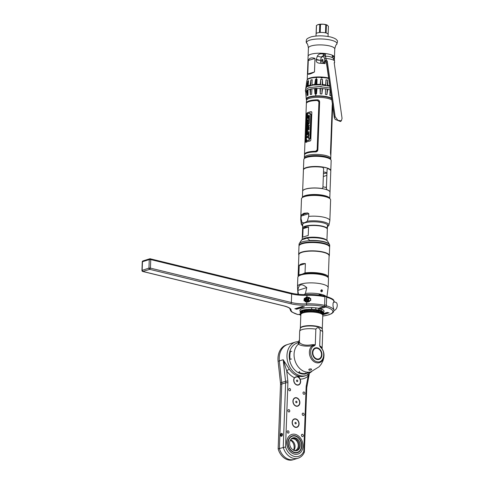 <?xml version="1.0" encoding="UTF-8"?>
<svg xmlns="http://www.w3.org/2000/svg" width="484" height="484" viewBox="0 0 484 484"><rect width="100%" height="100%" fill="white"/><g stroke="black" fill="none" stroke-linecap="round" stroke-linejoin="round"><path stroke-width="0.73" d="M327.904 78.293L328.715 78.039A13.183 3.557 -177.9 0 0 328.491 77.984A13.183 3.557 -177.9 0 0 315.078 77.083A13.183 3.557 -177.9 0 0 307.267 79.793M329.362 54.256A13.183 3.557 2.1 0 1 334.45 57.275A13.183 3.557 -177.9 0 0 329.362 54.256A13.183 3.557 -177.9 0 0 315.544 53.391A13.183 3.557 -177.9 0 0 308.096 56.307A13.183 3.557 2.1 0 1 315.544 53.391A13.183 3.557 2.1 0 1 329.362 54.256M322.973 60.379A13.183 3.557 2.1 0 1 321.824 60.367A13.183 3.557 -177.9 0 0 322.973 60.379M319.991 60.288A13.183 3.557 2.1 0 1 316.125 59.889A13.183 3.557 -177.9 0 0 319.991 60.288M332.302 56.35L333.845 56.725A13.183 3.557 -177.9 0 0 332.32 55.793L332.254 57.62M333.845 56.725L334.353 59.834M326.73 78.063L326.748 77.609M327.777 71.426L328.164 74.149M320.656 60.452L316.246 59.375C315.774 61.807 317.081 63.108 320.16 63.277A13.183 3.557 2.1 0 1 325.109 63.628L325.169 62M316.246 59.375L317.347 56.168C318.236 54.432 319.767 53.645 321.927 53.815L324.455 54.432A3.303 1.93 -76.3 0 0 322.955 55.866M325.387 55.975L325.46 54.117A13.183 3.557 -177.9 0 0 321.927 53.815M325.181 61.601L325.2 61.184M307.776 74.046L308.272 60.512C309.306 57.971 311.545 57.275 314.981 58.413L314.485 71.947C310.934 73.87 308.701 74.572 307.776 74.046L314.485 71.947M308.272 60.512L314.981 58.413M321.957 59.707L321.558 60.669M331.824 99.964A13.183 3.557 -177.9 0 0 327.747 98.385A13.183 3.557 -177.9 0 0 313.928 97.52A13.183 3.557 -177.9 0 0 306.481 100.436A13.183 3.557 2.1 0 1 309.258 98.379A13.183 3.557 2.1 0 1 331.824 99.964M332.683 103.534L332.224 105.052L330.469 152.926L330.778 155.636A13.183 3.557 2.1 0 1 330.832 155.999L330.699 159.545A13.183 3.557 -177.9 0 0 325.611 156.628A13.183 3.557 -177.9 0 0 311.974 155.745A13.183 3.557 -177.9 0 0 304.357 158.571L304.388 157.53A13.183 3.557 2.1 0 1 311.829 154.614A13.183 3.557 2.1 0 1 325.653 155.479A13.183 3.557 2.1 0 1 330.741 158.498A13.183 3.557 -177.9 0 0 321.902 154.801A13.183 3.557 -177.9 0 0 307.159 155.473A13.183 3.557 -177.9 0 0 304.388 157.53L304.478 155.037A13.183 3.557 2.1 0 1 307.255 152.98A13.183 3.557 2.1 0 1 315.598 151.934C316.917 151.831 317.673 151.135 317.867 149.852L319.621 101.973C319.525 100.654 318.823 99.94 317.51 99.831A13.183 3.557 -177.9 0 0 309.161 100.878A13.183 3.557 -177.9 0 0 306.39 102.929L306.523 99.335A13.183 3.557 2.1 0 1 313.965 96.419A13.183 3.557 2.1 0 1 327.783 97.284A13.183 3.557 2.1 0 1 331.649 98.724M319.307 103.364A13.183 3.557 2.1 0 1 318.865 103.34M315.247 77.519A11.664 3.146 2.1 0 1 325.768 77.906M316.082 92.886A11.664 3.146 -177.9 0 0 315.768 92.904M309.173 96.903A11.664 3.146 -177.9 0 0 309.645 97.175M330.657 159.496A13.685 3.69 2.1 0 0 325.883 157.415A13.685 3.69 -177.9 0 0 304.4 158.534L304.666 158.298A13.183 3.557 2.1 0 1 304.539 158.111A13.183 3.557 -177.9 0 0 304.666 158.304A13.413 3.618 2.1 0 1 325.726 157.209A13.413 3.618 2.1 0 1 330.403 159.242L330.657 159.496A13.685 3.69 2.1 0 1 331.165 160.549L330.796 170.689A13.685 3.69 -177.9 0 0 325.514 167.561A13.685 3.69 -177.9 0 0 311.17 166.659A13.685 3.69 -177.9 0 0 303.438 169.69A13.685 3.69 -177.9 0 0 303.45 169.86M329.798 158.764A12.306 3.321 -177.9 0 0 329.864 158.462A12.306 3.321 -177.9 0 0 329.858 158.328M310.177 155.957L310.153 156.507M319.277 104.223A12.306 3.321 2.1 0 1 318.835 104.205M304.557 154.723L304.835 153.694M304.503 154.36L306.366 103.606A13.183 3.557 2.1 0 1 317.486 100.503L318.92 101.955L317.165 149.828L315.622 151.256A13.183 3.557 -177.9 0 0 304.503 154.36A13.183 3.557 -177.9 0 0 304.551 154.698M305.658 141.812L305.906 142.357A13.183 3.557 2.1 0 1 310.177 141.019L310.819 140.191L311.841 112.312L311.248 111.677A13.183 3.557 -177.9 0 0 306.977 113.02L305.658 141.812M306.747 113.456L305.694 142.211M305.295 153.204L305.283 153.537M306.759 102.79A12.832 3.461 2.1 0 1 309.439 100.944A12.832 3.461 2.1 0 1 317.879 99.922L318.224 99.946M305.894 142.363L306.965 113.026M304.872 154.221A12.832 3.461 2.1 0 1 307.558 152.369A12.832 3.461 2.1 0 1 315.991 151.353L317.601 149.937L319.355 102.057L317.849 100.599M306.39 102.929A13.183 3.557 -177.9 0 0 306.439 103.273M330.784 155.66A13.183 3.557 -177.9 0 0 330.856 155.322A13.183 3.557 -177.9 0 0 330.802 154.959L332.659 104.205M332.224 105.034A12.832 3.461 -177.9 0 0 332.363 104.562A12.832 3.461 -177.9 0 0 332.308 104.205M307.576 115.101L307.624 113.843A13.183 3.557 2.1 0 1 309.966 113.105L309.917 114.363A13.183 3.557 2.1 0 1 310.795 114.182L309.893 138.636A13.183 3.557 -177.9 0 0 309.064 138.805L309.016 140.064A13.183 3.557 -177.9 0 0 306.638 140.814L306.681 139.555A13.183 3.557 -177.9 0 0 306.178 139.803L307.074 115.349A13.183 3.557 2.1 0 1 307.576 115.101M308.241 115.858L308.254 115.458C307.255 115.694 307.739 120.226 308.538 117.939C308.846 116.335 309.016 116.015 309.046 116.971L308.895 118.138C309.917 118.187 309.615 113.758 308.617 115.737C308.175 117.588 308.005 117.884 308.12 116.632L308.241 115.858M307.594 119.984L307.552 121.06A13.183 3.557 2.1 0 1 308.852 120.619L308.822 121.593A13.183 3.557 2.1 0 1 309.355 121.454L309.464 118.435A13.183 3.557 -177.9 0 0 308.931 118.574L308.895 119.542A13.183 3.557 -177.9 0 0 307.594 119.984M307.443 124.031L307.407 125.108L309.282 123.347L309.324 122.252L307.534 121.653L307.443 124.031M307.388 125.574L307.352 126.608A13.183 3.557 2.1 0 1 308.241 126.288L307.31 127.74L307.273 128.756A13.183 3.557 2.1 0 1 309.107 128.175L309.143 127.141A13.183 3.557 -177.9 0 0 308.114 127.431L309.185 126.003L309.222 124.993A13.183 3.557 -177.9 0 0 307.388 125.574M307.534 131.636L307.588 130.154A13.183 3.557 2.1 0 1 309.052 129.718L309.088 128.641A13.183 3.557 -177.9 0 0 307.255 129.222L307.165 131.781A13.183 3.557 2.1 0 1 307.534 131.636M307.794 133.07L307.745 134.431A13.183 3.557 2.1 0 1 308.09 134.322L308.139 132.961A13.183 3.557 2.1 0 1 308.465 132.87L308.405 134.473A13.183 3.557 2.1 0 1 308.883 134.352L308.98 131.666A13.183 3.557 -177.9 0 0 307.146 132.247L307.044 134.994A13.183 3.557 2.1 0 1 307.419 134.848L307.479 133.179A13.183 3.557 2.1 0 1 307.794 133.07M306.947 137.704A13.183 3.557 2.1 0 1 307.558 137.474L308.731 138.351L308.78 137.16L308.114 136.772L308.816 136.028L308.865 134.818L307.582 136.397A13.183 3.557 -177.9 0 0 306.983 136.621L306.947 137.704M308.018 123.511L308.042 122.827L308.695 122.954L308.018 123.511M306.203 142.417L307.279 113.081A12.832 3.461 2.1 0 1 311.514 111.756L311.581 111.743M306.923 140.693L306.916 140.88A12.832 3.461 2.1 0 1 309.3 140.136L309.343 138.872A12.832 3.461 2.1 0 1 310.184 138.708L311.079 114.254A12.832 3.461 -177.9 0 0 310.788 114.309M310.208 114.297L310.244 113.177A12.832 3.461 -177.9 0 0 309.96 113.244M306.408 141.558L306.457 140.281L306.408 141.558M308.52 115.924L308.368 116.759M308.145 118.465L308.241 115.827M309.179 117.908L309.143 116.529M308.399 116.698C308.284 117.951 308.453 117.654 308.895 115.803L309.306 115.38M307.842 120.952L307.872 120.05A12.832 3.461 2.1 0 1 309.173 119.608L309.209 118.64A12.832 3.461 2.1 0 1 309.457 118.574M309.101 121.514L309.131 120.691A12.832 3.461 -177.9 0 0 308.846 120.77M307.697 124.787L307.812 121.75M308.308 123.263L308.635 122.954M308.526 127.304L308.387 127.498A12.832 3.461 2.1 0 1 309.137 127.28M307.636 126.499L307.667 125.64A12.832 3.461 2.1 0 1 309.216 125.132M307.558 128.641L308.52 126.36A12.832 3.461 -177.9 0 0 308.096 126.499M307.449 131.666L307.534 129.288A12.832 3.461 2.1 0 1 309.082 128.78M307.328 134.885L307.425 132.313A12.832 3.461 2.1 0 1 308.974 131.805M308.03 134.34L308.072 133.136A12.832 3.461 -177.9 0 0 307.788 133.239M308.689 134.401L308.744 132.937A12.832 3.461 -177.9 0 0 308.459 133.021M307.231 137.589L307.261 136.694A12.832 3.461 2.1 0 1 307.86 136.464L309.143 134.885M309.01 138.418L307.83 137.541A12.832 3.461 -177.9 0 0 307.703 137.589M306.451 140.421L306.414 141.431L306.644 140.632M306.578 141.007L306.602 140.56A12.832 3.461 -177.9 0 0 306.299 140.729L306.293 140.82A12.832 3.461 2.1 0 1 306.426 140.747L306.275 141.316L306.578 141.007M306.457 141.056L306.463 140.723A12.832 3.461 2.1 0 1 306.566 140.669L306.511 141.074A12.832 3.461 -177.9 0 0 306.487 141.086L306.457 141.056M334.341 117.334L326.301 62.037L327.244 61.057L326.186 60.179L324.135 63.053L322.882 62.751L324.897 60.706L324.631 58.866A3.945 2.299 -76.3 0 0 321.134 57.723L321.733 56.58L324.129 55.66A5.342 3.116 103.7 0 1 325.762 56.289A16.704 12.693 -43.5 0 1 332.974 58.05A5.342 3.116 -76.3 0 0 332.581 57.717A5.342 3.116 -76.3 0 0 332.26 57.548M322.882 62.751A2.741 1.603 103.7 0 1 321.128 62.962A2.741 1.603 103.7 0 1 320.644 60.5L321.134 57.723M322.114 59.556A1.168 0.678 -76.3 0 0 321.564 61.087A1.168 0.678 -76.3 0 0 322.404 61.607A1.168 0.678 -76.3 0 0 322.961 60.076A1.168 0.678 -76.3 0 0 322.114 59.556M334.462 61.135A1.228 0.563 171.9 0 0 334.589 60.827A1.228 0.563 171.9 0 0 334.384 60.567L334.619 62.224L334.178 62.745L334.644 62.242L334.269 63.41M326.186 60.179L324.897 60.706M327.244 61.057L335.122 116.65L337.892 120.353L341.371 120.825L342.055 118.344L334.178 62.745M335.122 116.65L334.353 117.207L335.079 119.373L340.421 121.514L341.371 120.825M325.496 60.881L325.544 61.625L326.482 62.043M315.937 88.372L315.725 94.084A56.628 16.577 87.2 0 0 315.743 95.911A13.467 3.63 -177.9 0 0 306.263 99.202A13.467 3.63 -177.9 0 0 306.505 99.771M318.877 103.122A13.467 3.63 -177.9 0 0 319.319 103.14M331.576 98.21A13.467 3.63 -177.9 0 0 315.743 95.911A56.628 16.577 -92.8 0 1 315.725 94.084L314.945 93.95L314.588 88.56L315.144 88.397L314.945 93.95M311.902 88.856L311.654 94.313L311.902 88.856A14.248 3.842 2.1 0 1 314.588 88.56M311.654 94.313L310.377 94.555L309.954 89.231L310.583 89.002L310.377 94.555M305.985 92.535A14.248 3.842 2.1 0 1 305.737 91.821L306.178 96.564L305.973 91.125A14.248 3.842 2.1 0 1 306.844 90.369L307.249 95.632L308.018 95.263L308.03 89.8A14.248 3.842 2.1 0 1 309.954 89.231M306.263 99.202L305.737 91.821A14.248 3.842 2.1 0 1 305.737 91.797L306.227 91.446M306.91 97.962L306.892 98.464L306.408 98.016M308.405 97.163L308.441 97.587M319.174 101.337L318.829 101.41M307.056 94.059L307.098 92.904L306.608 92.462M307.249 95.632L307.449 90.072L306.844 90.369M306.85 90.514A13.758 3.709 -177.9 0 1 308.03 89.818L308.223 89.709M307.34 93.037A13.74 3.709 2.1 0 1 306.941 92.734M308.744 97.472L308.756 97.036M306.021 97L306.088 95.257M306.941 83.405L307.431 83.847L307.334 86.454M306.529 83.151L305.888 87.749M306.56 82.389L306.711 81.947L306.56 82.389M306.511 87.483L306.124 87.078L306.711 81.947M306.124 87.078A14.242 3.842 2.1 0 1 306.995 86.321L307.582 86.551M307.582 86.424L307.782 81.016L306.995 86.321M307.782 81.016L308.556 80.647L308.181 85.753A14.242 3.842 2.1 0 1 310.105 85.184L310.916 79.945L312.186 79.703L311.986 85.22M311.986 85.238L312.186 79.703M312.053 84.815A14.242 3.842 2.1 0 1 314.733 84.512L315.477 79.334L316.276 79.122L316.064 84.821M306.578 82.256L306.953 80.38A13.467 3.63 2.1 0 1 316.421 77.446A56.628 16.577 87.2 0 0 316.276 79.122A56.628 16.577 -92.8 0 1 316.421 77.446A13.467 3.63 2.1 0 1 320.825 77.434C321.382 78.305 321.921 78.335 322.459 77.531A13.467 3.63 2.1 0 1 328.781 78.499M315.278 84.863L315.477 79.334M314.733 84.512L315.278 84.869M310.105 85.184L310.71 85.48M308.35 86.182L308.181 85.753M310.716 85.45L310.916 79.945M315.725 94.084L316.518 93.872L317.008 88.439A14.248 3.842 2.1 0 1 320.039 88.457L320.245 93.896L320.444 88.336L320.039 88.457M331.092 94.803L330.887 95.778L329.834 95.396L330.088 89.939A14.248 3.842 2.1 0 0 327.722 89.34L326.93 94.658L325.472 94.404L325.484 88.941L325.472 94.404M322.562 88.608L322.09 88.439L321.884 93.993L322.562 88.608A14.248 3.842 2.1 0 1 325.484 88.941M321.884 93.993L320.245 93.896M326.93 94.658L327.136 89.104L327.722 89.34M330.887 95.778L330.959 93.854M316.857 84.797L317.056 79.255L316.276 79.122M317.153 84.391A14.242 3.842 2.1 0 1 320.19 84.41L320.577 84.815L320.777 79.279L320.19 84.41M320.777 79.279L322.423 79.376L322.217 84.912L322.707 84.561L322.423 79.376M322.707 84.561A14.242 3.842 2.1 0 1 325.629 84.894L325.805 85.323M325.805 85.317L326.004 79.787L325.629 84.894M326.004 79.787L327.468 80.048L327.868 85.293A14.242 3.842 2.1 0 1 329.81 85.765M327.868 85.293L327.263 85.583L327.468 80.048M316.675 92.492A12.729 3.43 -177.9 0 0 316.094 92.517L316.04 94.041M315.967 95.905L315.955 96.28M320.638 83.115A11.755 3.17 -177.9 0 0 320.293 83.097M316.881 79.195L316.675 84.797M316.875 88.384A11.755 3.17 -177.9 0 0 316.542 88.397L316.391 92.505M328.122 34.201L328.412 26.287L327.196 25.101A5.409 1.458 -177.9 0 0 327.166 25.089A5.409 1.458 -177.9 0 0 323.155 24.2A5.409 1.458 -177.9 0 0 318.151 24.581A5.409 1.458 -177.9 0 0 317.722 24.738A5.409 1.458 -177.9 0 0 317.698 24.751M320.511 24.357L320.214 32.47A6.026 1.627 2.1 0 1 325.484 32.845L325.78 24.732L323.155 24.2L320.511 24.357A6.026 1.627 2.1 0 0 319.773 24.412L317.722 24.738M325.78 24.732A6.026 1.627 2.1 0 1 326.101 24.805A6.026 1.627 2.1 0 1 326.41 24.884L327.42 25.241M328.049 36.475L328.128 34.297A6.026 1.627 2.1 0 0 326.113 32.997L326.41 24.884M316.004 36.034L316.088 33.856A6.026 1.627 2.1 0 1 316.1 33.759L316.397 25.646A6.026 1.627 2.1 0 1 316.506 25.434L316.209 33.547A6.026 1.627 2.1 0 1 319.476 32.525L319.773 24.412M318.151 24.581L316.506 25.434M321.479 86.642A13.758 3.709 -177.9 0 0 318.896 86.545M306.856 90.883A13.758 3.709 -177.9 0 0 307.407 91.319M306.947 92.801A13.758 3.709 -177.9 0 0 307.34 93.091M307.407 91.349A13.758 3.709 2.1 0 1 306.856 90.919M330.409 89.994A13.758 3.709 -177.9 0 0 330.058 89.879M327.136 89.135A13.758 3.709 -177.9 0 0 325.629 88.868M322.187 88.469A13.758 3.709 -177.9 0 0 320.366 88.36M316.784 88.342A13.758 3.709 -177.9 0 0 315.144 88.421M311.865 88.79A13.758 3.709 -177.9 0 0 310.583 89.032M304.4 158.534A13.685 3.69 -177.9 0 0 303.813 159.545L303.438 169.69M322.955 186.624L323.487 186.909A13.37 3.606 2.1 0 1 324.601 187.157A13.37 3.606 2.1 0 1 325.635 187.435L326.446 186.612L326.918 173.841L326.18 172.528A13.37 3.606 -177.9 0 0 325.151 172.256A13.37 3.606 -177.9 0 0 324.032 172.008L323.487 172.08M311.611 194.973A13.37 3.606 -177.9 0 0 320.789 195.312M304.079 168.958A13.37 3.606 2.1 0 1 325.321 167.621A13.37 3.606 2.1 0 1 330.215 169.92M326.73 173.024A13.37 3.606 2.1 0 1 323.433 173.587M323.324 176.551L326.863 175.323M302.433 197.539A13.685 3.69 -177.9 0 1 310.432 194.659A13.685 3.69 -177.9 0 1 324.486 195.584A13.685 3.69 2.1 0 1 329.755 198.543M302.421 197.551L302.651 191.259A13.685 3.69 2.1 0 1 310.377 188.228A13.685 3.69 2.1 0 1 324.722 189.129A13.685 3.69 2.1 0 1 330.003 192.263L329.773 198.549M321.231 195.373A13.685 3.69 2.1 0 1 311.17 195.004M328.969 198.023A13.358 3.606 -177.9 0 0 324.274 195.959A13.358 3.606 -177.9 0 0 303.256 197.085M327.087 169.37L327.825 168.601A13.685 3.69 2.1 0 1 330.784 171.027L330.003 192.178A13.685 3.69 -177.9 0 0 327.051 189.746L326.385 188.488L327.087 169.37M302.651 191.174L303.426 170.029A13.685 3.69 2.1 0 1 322.695 167.349L323.621 168.523L322.919 187.641L321.921 188.494A13.685 3.69 -177.9 0 0 302.651 191.174A13.685 3.69 -177.9 0 0 302.651 191.216M311.581 194.979A13.685 3.69 -177.9 0 0 320.819 195.318M327.329 229.174A12.378 3.34 -177.9 0 0 327.341 229.029A12.378 3.34 -177.9 0 0 319.047 225.562A12.378 3.34 -177.9 0 0 305.21 226.191A12.378 3.34 -177.9 0 0 302.609 228.121A12.378 3.34 -177.9 0 0 302.615 228.273M303.075 215.471L303.075 215.326A12.378 3.34 2.1 0 1 304.176 214.025M302.191 239.507L302.597 228.418A12.378 3.34 2.1 0 1 305.198 226.488A12.378 3.34 2.1 0 1 319.035 225.853A12.378 3.34 2.1 0 1 327.335 229.325L326.924 240.463M303.075 228.69L308.556 226.972L305.174 227.202L303.075 228.69L302.766 237.148L308.248 235.43L302.766 237.148M308.556 226.972L308.248 235.43M326.652 240.276A12.378 3.34 -177.9 0 0 317.341 237.384A12.378 3.34 -177.9 0 0 304.775 238.158A12.378 3.34 -177.9 0 0 302.53 239.332M321.11 237.934L321.092 238.443M323.487 241.558L322.761 241.637M305.434 242.49A12.378 3.34 -177.9 0 0 306.711 242.859M322.175 243.428A12.378 3.34 -177.9 0 0 323.475 243.149M321.564 241.407L322.048 241.256M302.113 222.852A13.854 3.739 -177.9 0 0 301.32 224.401L300.727 219.585L301.484 198.863A14.568 3.933 2.1 0 1 304.551 196.595A14.568 3.933 2.1 0 1 320.838 195.845A14.568 3.933 2.1 0 1 330.608 199.928L329.846 220.656A14.568 3.933 -177.9 0 0 308.689 216.39L307.328 221.218L304.696 222.688L302.113 222.852L301.078 218.774L301.181 216.064L308.786 213.68L307.618 212.942L301.58 214.835L301.181 216.064M301.58 214.835L303.94 213.25L307.618 212.942M308.689 216.39L308.786 213.68M327.432 226.663A12.85 3.467 -177.9 0 0 320.922 222.386A12.85 3.467 -177.9 0 0 304.962 222.809A12.85 3.467 -177.9 0 0 302.694 225.756M298.108 276.08L298.888 254.663A15.119 4.078 2.1 0 1 302.07 252.303A15.119 4.078 2.1 0 1 323.276 252.309A15.119 4.078 2.1 0 1 329.108 255.77L328.321 277.187A15.119 4.078 -177.9 0 0 322.489 273.726A15.119 4.078 -177.9 0 0 305.041 272.922L301.949 274.247L298.882 274.851A15.119 4.078 -177.9 0 0 298.108 276.08A15.119 4.078 -177.9 0 0 298.18 276.533M328.212 277.635A15.119 4.078 -177.9 0 0 328.321 277.187M327.638 275.904L327.595 277.011M321.636 273.533L321.612 274.234M305.386 263.586C302.452 263.369 300.395 264.01 299.227 265.51L305.386 263.586L305.041 272.922M299.227 265.51L298.882 274.851M321.055 290.182L322.199 289.995M322.114 289.904L321.152 290.067M299.408 275.626A14.254 3.842 2.1 0 1 301.956 274.313A14.254 3.842 2.1 0 1 316.227 273.399A14.254 3.842 2.1 0 1 327.057 276.636M329.09 256.254A15.337 4.138 -177.9 0 0 329.338 255.564A15.337 4.138 -177.9 0 0 319.053 251.263A15.337 4.138 -177.9 0 0 301.907 252.049A15.337 4.138 -177.9 0 0 298.676 254.439A15.337 4.138 -177.9 0 0 298.87 255.147M298.676 254.439L298.985 246.15A15.337 4.138 2.1 0 1 302.21 243.761A15.337 4.138 2.1 0 1 319.355 242.974A15.337 4.138 2.1 0 1 329.64 247.276L329.338 255.564M300.407 241.752L301.871 239.774A13.34 3.6 2.1 0 0 301.369 240.288L299.16 243.791A15.264 4.12 -177.9 0 0 299.154 243.821M304.152 243.27A13.34 3.6 2.1 0 1 303.293 242.92M324.649 243.452L323.681 243.754M328.545 245.66L329.047 245.503M327.311 243.035L326.924 242.865M301.871 239.774L307.267 238.08A13.34 3.6 2.1 0 1 327.686 241.25L329.471 244.444A15.264 4.12 -177.9 0 0 309.742 240.475L308.786 240.772M307.267 238.08L309.742 240.475M329.64 244.934A15.264 4.12 -177.9 0 0 329.471 244.444M329.616 246.997A15.337 4.138 -177.9 0 0 329.658 246.725A15.337 4.138 -177.9 0 0 319.379 242.423A15.337 4.138 -177.9 0 0 302.228 243.21A15.337 4.138 -177.9 0 0 299.003 245.6A15.337 4.138 -177.9 0 0 299.027 245.878M299.003 245.6L299.051 244.257A15.337 4.138 2.1 0 1 302.282 241.867A15.337 4.138 2.1 0 1 319.428 241.08A15.337 4.138 2.1 0 1 329.707 245.382L329.658 246.725M299.656 331.383A11.543 3.116 2.1 0 1 299.675 331.231A11.543 3.116 2.1 0 1 302.083 329.586A11.543 3.116 2.1 0 1 315.858 329.12L315.284 344.814L314.769 345.558A11.707 3.158 -177.9 0 0 313.771 345.431L313.692 344.693L312.035 344.705C306.227 345.764 302.01 345.038 299.378 342.521L299.656 331.383M299.675 331.231L300.298 328.418A11.023 2.971 -177.9 0 1 302.603 326.845A11.023 2.971 2.1 0 1 314.661 326.252A11.023 2.971 2.1 0 1 322.302 329.223L322.713 332.078A11.543 3.116 2.1 0 0 320.263 330.191C318.889 327.305 317.419 326.948 315.858 329.12M322.713 332.078A11.543 3.116 2.1 0 1 322.725 332.23L322.12 348.698L321.346 346.98L320.626 346.387L320.704 347.125A11.707 3.158 -177.9 0 0 320.142 346.865L319.688 345.891L320.263 330.191M312.126 344.693L314.049 345.745M320.142 346.865L321.624 348.135A2.196 1.845 139.3 0 1 321.346 346.98M312.035 344.705A2.196 0.333 -94.9 0 0 312.24 345.842L314.425 345.77C308.435 347.518 309.996 359.878 316.415 361.56C323.239 364.331 326.67 352.219 320.462 347.246M314.425 345.77L314.769 345.558M317.395 347.839A6.044 4.628 72.6 0 0 312.41 352.491A6.044 4.628 72.6 0 0 316.966 359.473A6.044 4.628 72.6 0 0 321.951 354.82A6.044 4.628 72.6 0 0 317.395 347.839M320.269 350.132L320.602 350.216M323.342 351.372L321.624 348.135A9.25 7.085 -107.4 0 1 321.769 361.215A9.25 7.085 -107.4 0 1 311.151 358.626A9.25 7.085 -107.4 0 1 312.24 345.842C306.051 346.55 301.417 345.999 298.338 344.184L298.392 343.368A2.196 2.099 -114.5 0 0 298.58 343.295L299.263 342.055M309.258 370.236C311.375 370.127 311.974 369.679 311.055 368.893C308.931 368.935 308.332 369.383 309.258 370.236M290.557 351.251A15.446 11.834 72.6 0 0 290.134 359.261M298.876 372.25A15.446 11.834 72.6 0 0 305.664 373.388M299.336 340.064L297.884 342.811M310.903 370.06A15.216 11.652 72.6 0 0 311.581 369.201M304.66 373.521L303.002 374.041A15.216 11.652 -107.4 0 1 302.905 374.071M300.727 314.037L300.147 312.331A11.804 3.182 2.1 0 1 300.11 312.144L300.667 313.753L300.116 311.914A11.804 3.182 2.1 0 1 300.165 311.732L300.745 313.36L300.28 311.502A11.804 3.182 2.1 0 1 300.419 311.327L301.121 312.876L300.649 311.109A11.804 3.182 2.1 0 1 300.866 310.946L301.465 312.622L301.205 310.74A11.804 3.182 2.1 0 1 301.508 310.589L302.306 312.198L301.949 310.401A11.804 3.182 2.1 0 1 302.331 310.262L303.02 311.944L302.857 310.093A11.804 3.182 2.1 0 1 303.311 309.972L304.14 311.648L303.928 309.833A11.804 3.182 2.1 0 1 304.436 309.73L304.926 311.484L305.259 311.43L305.126 309.609A11.804 3.182 2.1 0 1 305.694 309.53L306.136 311.303L306.499 311.26L306.445 309.439A11.804 3.182 2.1 0 1 307.056 309.379L307.437 311.17L307.824 311.139L307.86 309.318A11.804 3.182 2.1 0 1 308.502 309.282L308.816 311.085L309.222 311.073L309.343 309.252A11.804 3.182 2.1 0 1 310.008 309.24L310.244 311.055L310.661 311.055L310.867 309.24A11.804 3.182 2.1 0 1 311.545 309.252L311.702 311.073L312.119 311.085L312.41 309.282A11.804 3.182 2.1 0 1 313.087 309.318L313.166 311.139L313.578 311.17L313.941 309.379A11.804 3.182 2.1 0 1 314.606 309.439L314.6 311.26L314.999 311.309L315.441 309.53A11.804 3.182 2.1 0 1 316.082 309.609L315.991 311.43L316.373 311.49L316.881 309.73A11.804 3.182 2.1 0 1 317.486 309.833L317.31 311.648L317.667 311.714L318.236 309.978A11.804 3.182 2.1 0 1 318.799 310.099L318.532 311.902L318.865 311.986L319.476 310.262A11.804 3.182 2.1 0 1 319.984 310.401L319.936 312.289L320.596 310.589A11.804 3.182 2.1 0 1 321.037 310.746L320.874 312.622L321.564 310.946A11.804 3.182 2.1 0 1 321.933 311.115L321.449 312.882L322.362 311.333A11.804 3.182 2.1 0 1 322.659 311.508L322.271 313.366L322.985 311.732A11.804 3.182 2.1 0 1 323.197 311.914L322.598 313.644L323.415 312.15A11.804 3.182 2.1 0 1 323.548 312.331L322.901 314.037L323.651 312.567A11.804 3.182 2.1 0 1 323.693 312.755L323.016 314.437L323.687 312.985A11.804 3.182 2.1 0 1 323.639 313.166L322.882 314.939M323.494 313.432A11.804 3.182 2.1 0 1 323.385 313.571L323.13 314.152M319.004 308.133L318.865 311.986M318.605 310.056L318.672 308.235M322.786 315.386L322.29 329.005A10.987 2.965 2.1 0 0 314.921 325.926A10.987 2.965 2.1 0 0 302.639 326.488A10.987 2.965 -177.9 0 0 300.328 328.2L300.83 314.582A10.987 2.965 -177.9 0 1 303.141 312.87A10.987 2.965 2.1 0 1 315.423 312.307A10.987 2.965 2.1 0 1 322.786 315.386L322.876 314.969A11.12 3.001 2.1 0 0 316.022 311.623A11.12 3.001 2.1 0 0 303.063 312.119A11.12 3.001 -177.9 0 0 300.77 314.158L300.147 312.331M319.525 293.945L319.482 295.137M319.15 295.095L319.198 293.885M298.58 341.498L295.585 342L286.589 344.814A17.581 13.467 72.6 0 0 278.094 361.312L280.46 382.874L281.694 382.487L279.335 360.925A17.581 13.467 -107.4 0 1 287.829 344.426A17.581 13.467 72.6 0 0 279.335 360.925L281.694 382.487A8.791 6.734 -107.4 0 1 281.755 384.042A8.791 6.734 72.6 0 0 281.694 382.487L285.548 381.283L283.182 359.721L286.722 370.913A2.196 0.526 145.5 0 1 289.317 369.244A17.581 13.467 72.6 0 0 298.67 376.177L294.417 377.708A4.392 3.364 72.6 0 0 294.018 382.027A4.392 3.364 72.6 0 0 297.013 385.058A4.392 3.364 72.6 0 0 300.171 383.528A4.392 3.364 72.6 0 0 300.092 379.087L298.67 376.177A17.581 13.467 72.6 0 0 304.545 376.038L306.1 375.548L311.811 371.5M278.094 361.312L283.182 359.721L289.317 369.244M284.138 363.303A2.196 0.708 150.4 0 0 284.804 362.716M300.092 379.093A19.777 15.149 72.6 0 0 308.145 376.141L309.004 374.15M305.483 373.418L305.404 373.842L305.483 373.418M307.727 374.894A2.196 1.337 49 0 0 308.145 376.141L306.324 385.506A10.424 7.986 72.6 0 0 306.124 387.285L303.771 451.433L304.043 452.389M309.288 373.944L306.753 387.654L304.375 452.147C303.075 455.214 300.981 457.235 298.102 458.203A14.278 10.932 -107.4 0 1 283.243 447.307L285.602 382.838A1.633 0.442 2.1 0 1 287.895 382.838A10.424 7.986 72.6 0 0 287.829 380.993L286.722 370.913A19.777 15.149 72.6 0 0 294.417 377.708M290.89 434.82A10.273 7.865 72.6 0 0 286.945 445.068A10.273 7.865 72.6 0 0 294.478 454.155A10.273 7.865 72.6 0 0 296.988 454.282M295.772 418.896A4.392 3.364 72.6 0 0 292.148 422.278A4.392 3.364 72.6 0 0 295.458 427.354A4.392 3.364 72.6 0 0 299.082 423.966A4.392 3.364 72.6 0 0 295.772 418.896M296.547 397.745A4.392 3.364 72.6 0 0 292.923 401.127A4.392 3.364 72.6 0 0 296.232 406.203A4.392 3.364 72.6 0 0 299.856 402.821A4.392 3.364 72.6 0 0 296.547 397.745M289.015 432.182A1.198 0.914 72.6 0 0 287.127 431.722A1.198 0.914 72.6 0 0 289.015 432.182M289.789 411.031A1.198 0.914 72.6 0 0 287.901 410.571A1.198 0.914 72.6 0 0 289.789 411.031M290.563 389.886A1.198 0.914 72.6 0 0 288.676 389.426A1.198 0.914 72.6 0 0 290.563 389.886M303.329 435.673A1.198 0.914 72.6 0 0 301.441 435.213A1.198 0.914 72.6 0 0 303.329 435.673M304.103 414.528A1.198 0.914 72.6 0 0 302.216 414.068A1.198 0.914 72.6 0 0 304.103 414.528M304.878 393.377A1.198 0.914 72.6 0 0 302.99 392.917A1.198 0.914 72.6 0 0 304.878 393.377M289.862 351.438A15.948 12.215 72.6 0 0 289.372 358.208A15.948 12.215 72.6 0 0 289.547 359.449M298.162 372.553A15.948 12.215 72.6 0 0 305.241 373.993M303.771 451.433A12.638 9.68 -107.4 0 1 294.393 456.43A12.638 9.68 -107.4 0 1 285.548 446.986L279.389 448.517L281.755 384.042L279.389 448.517A14.278 10.932 72.6 0 0 294.254 459.413A14.278 10.932 -107.4 0 1 279.389 448.517L278.149 448.904A14.278 10.932 72.6 0 0 293.014 459.8L298.102 458.203M300.673 440.591L300.655 441.087L300.673 440.591M280.926 436.132A1.47 0.859 -76.3 0 0 281.882 436.042A1.47 0.859 -76.3 0 0 282.456 434.59A1.47 0.859 -76.3 0 0 281.573 433.47M280.817 434.354A1.47 0.859 -76.3 0 0 280.659 434.995A0.968 0.563 -76.3 0 0 281.222 435.733A0.968 0.563 -76.3 0 0 281.851 434.614A0.968 0.563 -76.3 0 0 281.289 433.87A0.968 0.563 -76.3 0 0 280.666 434.989M299.566 371.422A1.761 0.871 120 0 1 298.035 372.535A15.996 12.251 -107.4 0 1 289.505 359.467L291.459 358.995M291.737 351.42A1.761 0.726 -164.8 0 0 289.801 351.499A15.996 12.251 -107.4 0 1 292.027 346.834C294.012 344.257 296.559 342.817 299.663 342.509M305.138 374.065A15.996 12.251 -107.4 0 1 304.569 374.126A1.761 1.113 -94.7 0 0 304.835 374.156A1.761 1.113 -94.7 0 0 305.779 372.94M280.46 382.874A8.791 6.734 -107.4 0 1 280.514 384.429L278.149 448.904M299.499 439.085L299.511 438.74M304.188 374.096L304.279 373.642M292.493 438.05A10.273 7.865 -107.4 0 1 293.298 438.794M296.698 449.642A10.273 7.865 -107.4 0 1 296.462 450.713M298.065 377.157A3.158 2.42 -107.4 0 1 297.896 376.195M297.358 440.319A3.158 2.42 -107.4 0 1 296.238 440.404A3.158 2.42 72.6 0 0 297.358 440.319M294.502 439.145A3.158 2.42 -107.4 0 1 293.994 438.099A3.158 2.42 72.6 0 0 294.502 439.145M281.21 436.12A1.373 0.799 103.7 0 1 280.418 435.068A1.373 0.799 103.7 0 1 281.307 433.482A1.373 0.799 103.7 0 1 282.099 434.535A1.373 0.799 103.7 0 1 281.21 436.12M298.84 376.407L298.38 376.298A2.813 2.154 72.6 0 0 298.797 377.683M299.62 378.688A2.813 2.154 72.6 0 0 300.026 378.942M297.86 437.088L297.388 436.973M281.258 433.882L281.676 433.985M282.057 434.075L282.432 434.166M282.456 434.396L282.093 434.311M281.809 434.239L281.022 434.051M286.794 442.267A10.285 7.877 -107.4 0 1 295.264 434.354A10.285 7.877 -107.4 0 1 303.014 446.23A10.285 7.877 -107.4 0 1 294.538 454.143A10.285 7.877 -107.4 0 1 286.794 442.267M295.216 435.788A8.797 6.734 72.6 0 0 287.968 442.558A8.797 6.734 72.6 0 0 294.593 452.709A8.797 6.734 72.6 0 0 301.841 445.939A8.797 6.734 72.6 0 0 295.216 435.788M293.177 438.782A10.285 7.877 72.6 0 0 292.403 438.068M292.415 438.062A6.679 5.118 72.6 0 1 294.139 438.135A6.679 5.118 72.6 0 1 299.045 444.1A6.679 5.118 72.6 0 1 296.389 450.749A10.285 7.877 72.6 0 0 296.607 449.721M315.205 347.942A6.044 4.628 -107.4 0 1 317.062 347.942M300.413 381.634A4.144 3.17 -107.4 0 1 297.001 384.822A4.144 3.17 -107.4 0 1 293.879 380.037A4.144 3.17 -107.4 0 1 297.291 376.848A4.144 3.17 -107.4 0 1 300.413 381.634L300.455 381.737A4.404 3.376 -107.4 0 1 298.519 385.01M297.769 380.987A0.793 0.605 72.6 0 0 296.517 380.684A0.793 0.605 72.6 0 0 297.769 380.987M293.54 403.868A4.144 3.17 72.6 0 0 292.971 402.053M293.945 404.545A4.404 3.376 72.6 0 0 293.939 404.219M295.113 397.769A4.404 3.376 -107.4 0 1 299.681 402.882L299.638 402.779A4.144 3.17 -107.4 0 1 296.22 405.967A4.144 3.17 -107.4 0 1 293.098 401.188L292.923 401.188M299.638 402.779A4.144 3.17 72.6 0 0 296.517 397.999A4.144 3.17 72.6 0 0 293.098 401.188M296.994 402.137A0.793 0.605 72.6 0 0 295.742 401.829A0.793 0.605 72.6 0 0 296.994 402.137M298.858 423.923A4.144 3.17 -107.4 0 1 295.446 427.112A4.144 3.17 -107.4 0 1 292.324 422.332A4.144 3.17 -107.4 0 1 295.736 419.144A4.144 3.17 -107.4 0 1 298.858 423.923L298.906 424.026A4.404 3.376 -107.4 0 1 296.964 427.305M296.214 423.282A0.793 0.605 72.6 0 0 294.968 422.98A0.793 0.605 72.6 0 0 296.214 423.282M293.473 450.217A6.679 5.118 72.6 0 0 290.321 440.168M295.415 450.792A8.785 6.728 72.6 0 0 295.573 450.356M291.973 438.849A8.785 6.728 72.6 0 0 291.586 438.583M293.764 450.362A6.038 4.628 72.6 0 0 294.708 444.324A6.038 4.628 72.6 0 0 290.503 439.883A6.038 4.628 72.6 0 0 290.479 439.877M290.872 439.303A6.038 4.628 -107.4 0 1 291.701 438.921A6.038 4.628 -107.4 0 1 293.721 438.873A6.038 4.628 -107.4 0 1 298.204 444.572A6.038 4.628 -107.4 0 1 295.313 450.447A6.038 4.628 -107.4 0 1 294.417 450.61M294.665 450.677A6.679 5.118 72.6 0 0 296.904 450.622A6.679 5.118 72.6 0 0 300.104 444.124A6.679 5.118 72.6 0 0 295.137 437.82A6.679 5.118 -107.4 0 0 292.905 437.875A6.679 5.118 -107.4 0 0 289.704 444.373A6.679 5.118 -107.4 0 0 294.665 450.677M294.605 452.371A8.44 6.461 72.6 0 0 301.562 445.873A8.44 6.461 72.6 0 0 295.204 436.126A8.44 6.461 -107.4 0 0 288.246 442.624A8.44 6.461 -107.4 0 0 294.605 452.371M291.937 435.975A8.785 6.728 -107.4 0 1 295.004 435.86A8.785 6.728 -107.4 0 1 301.538 444.239A8.785 6.728 -107.4 0 1 297.188 452.734M297.95 294.26L297.503 286.534A15.337 4.138 2.1 0 1 297.503 286.492A15.337 4.138 2.1 0 1 300.733 284.102A15.337 4.138 2.1 0 1 322.241 284.102A15.337 4.138 2.1 0 1 328.158 287.617A15.337 4.138 2.1 0 1 328.158 287.659L326.9 296.613M297.503 286.492L297.835 277.356A15.337 4.138 2.1 0 1 301.066 274.966A15.337 4.138 2.1 0 1 318.212 274.18A15.337 4.138 2.1 0 1 328.497 278.481L328.158 287.617M321.388 289.91L320.668 291.011L321.521 291.864C322.586 291.483 322.671 290.781 321.763 289.759L321.388 289.91M298.447 294.308L297.848 290.4C298.725 284.041 301.695 283.11 306.753 287.611L305.434 293.467L304.206 294.599M326.107 296.426A14.224 3.836 -177.9 0 0 321.188 294.308A14.224 3.836 -177.9 0 0 305.434 293.467M320.057 294.054L319.5 294.562M303.94 299.82A14.224 3.836 -177.9 0 0 304.478 299.947M307.576 300.479A14.224 3.836 -177.9 0 0 309.82 300.721L310.238 300.08L310.764 300.443L310.674 298.434L310.159 298.767L309.246 297.321L308.145 297.448L308.671 297.593M322.441 290.606A15.337 4.138 2.1 0 1 320.698 290.872M319.573 295.149L321.781 294.46M297.848 290.4L306.753 287.611M304.775 300.516L306.094 297.158L306.747 297.442L307.05 294.562C313.311 294.375 319.131 294.853 324.504 296.008L324.909 296.831A21.974 5.929 -177.9 0 0 306.826 295.331A17.581 4.743 2.1 0 1 291.652 293.969L291.338 302.512A1.053 0.617 103.7 0 1 290.654 303.728L149.756 269.346A1.053 0.811 -107.4 0 1 148.957 268.13L150.439 268.13L149.756 269.346L142.75 271.488L283.648 305.87A1.053 0.617 103.7 0 1 283.467 305.761M324.909 296.831L324.595 305.374L323.911 306.596L318.478 308.296A12.088 3.261 -177.9 0 0 304.69 307.969A12.088 3.261 -177.9 0 0 300.389 311.363M300.449 311.418A12.088 3.261 -177.9 0 0 300.8 311.69M301.223 311.95A12.088 3.261 -177.9 0 0 301.526 312.107M300.673 313.874L298.059 314.63L291.985 312.107L290.709 310.922L290.037 309.064A1.053 1.016 -179.3 0 0 291.053 310.093A20.921 5.645 -177.9 0 0 298.277 314.624M302.204 306.426L302.669 306.753L301.29 306.717L303.371 307.219L303.069 306.85L304.448 306.886L302.204 306.426M301.375 307.159L299.995 307.122L302.077 307.624L301.774 307.255L303.153 307.292L301.072 306.783L301.375 307.159M300.08 307.564L298.701 307.528L300.782 308.03L300.479 307.661L301.859 307.697L299.777 307.189L300.08 307.564M298.785 307.969L297.406 307.933L299.487 308.441L299.185 308.066L300.564 308.102L298.483 307.594L298.785 307.969M297.491 308.375L296.111 308.338L298.192 308.846L297.89 308.471L299.269 308.508L297.188 307.999L297.491 308.375M296.196 308.78L294.817 308.744L296.898 309.252L296.595 308.877L297.975 308.913L295.899 308.405L296.196 308.78M306.747 297.442L307.534 296.94L308.145 297.448C306.045 297.019 305.216 302.603 307.177 301.792L306.608 302.216L305.61 301.411C304.956 300.104 305.253 298.797 306.505 297.497M309.337 301.671L309.827 300.703L309.343 301.671L308.986 301.32L308.005 302.131L306.747 301.828M306.094 297.158L305.416 297.962L304.95 301.06L304.545 300.612L304.859 298.398L305.416 297.962M304.859 298.398L304.327 298.174L304 300.848L304.545 300.612M307.08 297.394C305.368 299.009 305.089 300.449 306.257 301.707L305.235 301.834L304.95 301.06M308.423 297.515L306.88 301.847M309.119 297.696L307.358 301.78M308.538 301.52L307.885 302.004M307.165 301.798L308.992 297.654L309.657 298.156M307.128 294.605L307.05 294.562C301.266 294.732 295.996 294.26 291.259 293.147A1.053 0.617 -76.3 0 1 291.652 293.969L150.754 259.587L150.143 258.777A1.053 0.811 72.6 0 0 149.272 259.587L150.754 259.587L150.439 268.13L291.338 302.512A17.581 4.743 -177.9 0 0 306.511 303.873L306.741 305.174A20.921 5.645 2.1 0 1 323.911 306.596M291.259 293.147L150.143 258.777M290.037 309.064C289.68 308.78 290.715 307.866 283.648 305.87A1.053 0.617 103.7 0 0 283.86 305.858L142.962 271.476L142.163 270.26L142.477 261.717L149.272 259.587L148.957 268.13L141.945 270.423L142.254 261.88L143.349 260.906M310.686 300.57L310.413 298.332M309.355 297.829L307.933 301.986M307.086 301.078L307.745 298.495M308.423 301.647L308.344 300.643L308.635 301.484M305.61 301.411L305.174 301.707M306.318 300.891L306.977 298.307M305.543 300.703L306.203 298.12M309.119 301.453L309.379 300.891L309.391 301.599M323.463 312.21A12.088 3.261 -177.9 0 0 320.208 308.719L325.641 307.013L326.331 305.797L326.639 297.255L326.028 296.444L324.909 296.795M334.269 301.853C333.288 300.34 335.702 299.626 326.252 296.438L326.028 296.444A20.921 5.645 2.1 0 1 326.446 296.559M326.639 297.255A21.974 5.929 -177.9 0 1 334.208 301.556L334.262 302.173L334.208 301.556L333.077 303.093L332.986 305.713L333.893 310.099A21.974 5.929 2.1 0 0 326.331 305.797M310.728 310.438L310.776 310.044M320.208 307.751L321.104 308.435M321.666 309.209L321.642 312.979M299.402 314.237L300.013 315.048L300.818 314.794M300.8 315.272L300.013 315.048A20.921 5.645 -177.9 0 0 300.806 315.217M322.229 312.888A12.088 3.261 -177.9 0 0 322.538 312.755M322.985 312.525A12.088 3.261 -177.9 0 0 323.354 312.289M327.329 312.767L325.944 312.731L328.025 313.239L327.722 312.864L329.108 312.9L327.027 312.392L327.329 312.767M326.034 313.172L324.655 313.136L326.73 313.644L326.434 313.269L327.813 313.305L325.732 312.797L326.034 313.172M323.475 313.553L325.436 314.049L325.139 313.674L326.519 313.711L324.437 313.202L324.74 313.578L323.5 313.499M323.27 314.037L324.147 314.455L323.844 314.08L325.224 314.116L323.385 313.771M323.064 314.521L323.929 314.521L323.094 314.461M319.349 308.024A4.12 2.402 103.7 0 1 320.202 310.837A4.12 2.402 103.7 0 1 320.069 311.95M315.877 309.585A4.12 2.402 -76.3 0 0 315.574 307.83M312.18 307.564A4.12 2.402 -76.3 0 0 311.236 309.246M333.676 301.798L335.696 302.288A4.12 2.402 103.7 0 1 337.245 305.501A4.12 2.402 103.7 0 1 333.93 310.329M321.309 57.136L317.347 56.168M324.631 58.866A1.228 0.563 -8.1 0 1 325.998 58.522A5.112 2.983 -76.3 0 0 323.403 55.757M326.234 60.179L325.998 58.522A16.704 7.665 -8.1 0 1 334.384 60.567A5.112 2.983 103.7 0 0 333.18 58.14L332.581 57.717M326.712 60.319L326.869 61.432M334.353 117.207L326.512 61.885M336.525 44.576A15.21 4.102 -177.9 0 0 331.11 40.16A15.21 4.102 2.1 0 0 313.608 39.343A15.21 4.102 2.1 0 0 306.959 43.493C306.124 42.773 305.991 41.491 306.56 39.646C306.632 38.853 308.254 37.897 311.43 36.772C317.498 35.489 323.899 35.562 330.645 37.002C334.22 37.982 336.295 39.047 336.864 40.19C337.784 40.529 337.669 41.993 336.525 44.576C336.041 44.522 335.454 45.98 334.759 48.969A13.183 3.557 -177.9 0 0 329.671 45.95A13.183 3.557 2.1 0 0 315.846 45.085A13.183 3.557 2.1 0 0 308.405 48.001C307.927 44.976 307.443 43.469 306.959 43.493M300.727 219.585A14.568 3.933 2.1 0 1 301.078 218.774M329.846 220.656L328.896 225.411A13.854 3.739 -177.9 0 0 322.193 221.599A13.854 3.739 -177.9 0 0 307.328 221.218M313.692 344.693L313.692 344.608A11.543 3.116 -177.9 0 1 315.284 344.814M320.626 346.387L320.632 346.296A11.543 3.116 -177.9 0 0 319.688 345.891M299.378 342.521A2.196 2.154 -40.1 0 1 298.338 344.184A15.446 11.834 72.6 0 0 295.851 362.909A15.446 11.834 72.6 0 0 310.885 371.815L319.101 366.781L321.188 364.216L322.961 360.834L323.832 357.652L323.59 352.195M280.514 384.429L285.602 382.838A8.791 6.734 72.6 0 0 285.548 381.283L287.829 380.993M295.585 342A17.581 13.467 72.6 0 0 287.085 358.499A17.581 13.467 72.6 0 0 306.1 375.548M306.929 386.129A1.633 0.605 -169 0 0 306.324 385.506M306.753 387.654A1.633 0.442 -177.9 0 0 306.124 387.285M285.548 446.986L287.895 382.838M317.377 348.365A5.499 4.211 72.6 0 0 312.846 352.594A5.499 4.211 72.6 0 0 316.984 358.946A5.499 4.211 72.6 0 0 321.521 354.711A5.499 4.211 72.6 0 0 317.377 348.365M290.654 303.728A18.634 5.028 -177.9 0 0 306.741 305.174M283.86 305.858A18.634 5.028 2.1 0 1 291.053 310.093M306.578 302.173L306.511 303.873A21.974 5.929 2.1 0 1 324.595 305.374M326.361 304.914A20.921 5.645 2.1 0 1 324.601 305.241M323.366 306.765A21.974 5.929 -177.9 0 0 326.228 306.324M300.83 314.533A21.974 5.929 2.1 0 1 299.469 314.249M322.767 316.022A20.921 5.645 -177.9 0 0 325.641 307.013M334.377 59.35L334.759 48.969M307.237 79.83L308.405 48.001M332.665 105.917L330.856 155.322M332.387 103.945L332.363 104.562M333.18 58.14L334.589 60.827M334.384 118.011L326.446 62M305.604 89.776L305.797 87.785L307.122 86.66L312.991 85.081L320.136 84.797L329.87 86.194M330.136 88.07L319.265 86.551L308.889 87.677L305.737 89.558L305.362 90.641L305.737 91.906M327.499 224.806L327.341 229.029M302.76 223.898L302.609 228.121M328.896 225.411L326.972 227.208M301.32 224.401L302.681 226.064M306.687 373.134L310.885 371.815M300.83 314.582L300.77 314.158M322.876 314.969L323.191 314.237M310.371 371.978L304.835 374.156M318.654 359.527C323.475 358.317 322.162 348.843 317.171 347.942L315.042 347.99M294.623 450.664L295.313 450.447M291.011 439.139L291.701 438.921M142.254 261.88A1.053 1.053 0 0 1 142.998 260.912L149.792 258.783A1.053 1.053 0 0 1 150.355 258.765M141.945 270.423A1.053 1.053 0 0 0 142.75 271.488M333.954 310.692L333.506 312.011L331.77 313.578L328.715 314.872L322.761 316.076"/></g></svg>
